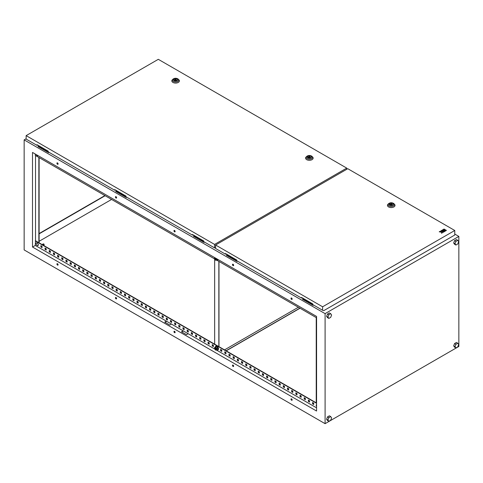 <?xml version="1.0" encoding="UTF-8"?>
<svg xmlns="http://www.w3.org/2000/svg" width="483" height="483" viewBox="0 0 483 483"><rect width="100%" height="100%" fill="white"/><g stroke="black" fill="none" stroke-linecap="round" stroke-linejoin="round"><path stroke-width="0.72" d="M38.779 242.388L39.503 243.287M37.263 242.985C38.67 244.633 38.652 245.473 37.215 245.497A1.515 0.875 60 0 1 36.75 245.11L36.75 245.11A1.515 0.875 60 0 1 36.243 244.235L36.243 244.235A1.515 0.875 60 0 1 36.14 243.637A1.515 0.875 60 0 1 37.215 243.015A1.515 0.875 60 0 1 38.29 244.875A1.515 0.875 60 0 1 37.215 245.497L36.75 245.11A2.53 2.53 0 0 1 36.243 244.235C35.923 243.148 36.261 242.732 37.263 242.985A1.491 0.857 60 0 0 36.69 242.871M316.57 406.487A1.515 0.875 60 0 1 316.293 405.913L316.293 405.913A1.515 0.875 60 0 1 316.19 405.322A1.515 0.875 60 0 1 316.57 404.597M316.401 316.335A1.515 0.875 -120 0 0 316.57 316.643A2.53 2.53 0 0 1 316.401 316.335M38.097 155.659L36.75 155.26A2.53 2.53 0 0 1 36.352 154.651A1.515 0.875 -120 0 0 36.75 155.26A1.515 0.875 -120 0 0 37.215 155.647A1.515 0.875 -120 0 0 38.072 155.647M214.663 258.954L214.663 344.186M218.847 261.363L218.847 346.601M218.98 346.679L218.98 261.442M298.349 307.266L224.529 349.879M226.201 350.845L300.021 308.232M299.883 308.154L226.068 350.773M216.173 259.22A0.592 0.344 60 0 1 215.635 258.447L215.635 258.351A0.706 0.411 60 0 1 215.635 258.314M217.042 260.102A2.119 1.22 -120 0 0 217.555 260.186A2.119 1.22 -120 0 0 217.863 260.089A2.119 1.22 -120 0 0 218.213 259.649M215.919 259.558A0.706 0.411 -120 0 0 215.315 258.296A0.706 0.411 -120 0 0 215.919 259.558M214.79 257.668A1.54 0.888 -120 0 0 214.585 258.284A1.54 0.888 -120 0 0 215.128 259.685A1.54 0.888 -120 0 0 216.215 260.313A1.54 0.888 -120 0 0 216.758 259.54A1.54 0.888 -120 0 0 216.553 258.689M217.96 260.023A2.119 1.22 -120 0 0 218.062 259.975A2.119 1.22 -120 0 0 218.328 259.715M216.855 258.761L216.855 260.21L215.768 260.307L214.681 258.954L214.681 257.505M216.855 260.21L217.767 259.389M215.653 348.177A0.592 0.344 -120 0 0 216.173 349.07M215.853 346.22A2.119 1.22 60 0 1 215.949 346.16A2.119 1.22 60 0 1 217.755 346.927A2.119 1.22 60 0 1 218.062 349.825A2.119 1.22 60 0 1 217.96 349.873M215.327 346.981A2.119 1.22 60 0 1 215.75 346.275A2.119 1.22 60 0 1 217.555 347.042A2.119 1.22 60 0 1 217.863 349.94A2.119 1.22 60 0 1 217.042 349.946M215.768 347.259L216.716 346.709L217.803 348.062L217.803 349.511L216.855 350.06L216.758 349.39A1.54 0.888 60 0 1 216.215 350.163A1.54 0.888 60 0 1 215.128 349.535A1.54 0.888 60 0 1 214.585 348.134A1.54 0.888 60 0 1 215.128 347.362A1.54 0.888 60 0 1 216.215 347.989A1.54 0.888 60 0 1 216.758 349.39L216.855 348.611L215.768 347.259L214.681 347.355L214.681 348.804L215.768 350.157L216.855 350.06M215.418 349.118A0.706 0.411 60 0 1 215.919 348.406A0.706 0.411 60 0 1 215.418 349.118M214.681 347.355L216.716 346.709M216.855 348.611L217.803 348.062M42.878 244.621A0.706 0.411 0 0 0 43.881 244.042A0.706 0.411 0 0 0 42.878 244.621M291.575 398.88A0.827 0.477 -120 0 0 291.158 398.837A0.827 0.477 -120 0 0 291.032 399.501A0.827 0.477 -120 0 0 291.575 400.232A0.827 0.477 -120 0 0 291.986 400.274A0.827 0.477 -120 0 0 292.112 399.61A0.827 0.477 -120 0 0 291.575 398.88M291.303 398.801A0.827 0.477 -120 0 0 291.823 400.087A0.827 0.477 -120 0 0 292.094 400.165M291.575 298.047A0.827 0.477 -120 0 0 291.158 298.005A0.827 0.477 -120 0 0 291.032 298.669A0.827 0.477 -120 0 0 291.575 299.394A0.827 0.477 -120 0 0 291.986 299.436A0.827 0.477 -120 0 0 292.112 298.772A0.827 0.477 -120 0 0 291.575 298.047M291.303 297.963A0.827 0.477 -120 0 0 291.823 299.255A0.827 0.477 -120 0 0 292.094 299.333M233.06 365.094A0.827 0.477 -120 0 0 232.643 365.051A0.827 0.477 -120 0 0 232.516 365.716A0.827 0.477 -120 0 0 233.06 366.446A0.827 0.477 -120 0 0 233.47 366.488A0.827 0.477 -120 0 0 233.597 365.824A0.827 0.477 -120 0 0 233.06 365.094M232.788 365.015A0.827 0.477 -120 0 0 233.307 366.301A0.827 0.477 -120 0 0 233.579 366.38M233.06 264.261A0.827 0.477 -120 0 0 232.643 264.219A0.827 0.477 -120 0 0 232.516 264.883A0.827 0.477 -120 0 0 233.06 265.614A0.827 0.477 -120 0 0 233.47 265.65A0.827 0.477 -120 0 0 233.597 264.992A0.827 0.477 -120 0 0 233.06 264.261M232.788 264.183A0.827 0.477 -120 0 0 233.307 265.469A0.827 0.477 -120 0 0 233.579 265.547M174.538 331.308A0.827 0.477 -120 0 0 174.128 331.272A0.827 0.477 -120 0 0 174.001 331.93A0.827 0.477 -120 0 0 174.538 332.66A0.827 0.477 -120 0 0 174.955 332.702A0.827 0.477 -120 0 0 175.081 332.038A0.827 0.477 -120 0 0 174.538 331.308M174.272 331.229A0.827 0.477 -120 0 0 174.792 332.515A0.827 0.477 -120 0 0 175.057 332.594M174.538 230.476A0.827 0.477 -120 0 0 174.128 230.433A0.827 0.477 -120 0 0 174.001 231.097A0.827 0.477 -120 0 0 174.538 231.828A0.827 0.477 -120 0 0 174.955 231.87A0.827 0.477 -120 0 0 175.081 231.206A0.827 0.477 -120 0 0 174.538 230.476M174.272 230.397A0.827 0.477 -120 0 0 174.792 231.683A0.827 0.477 -120 0 0 175.057 231.762M116.023 297.528A0.827 0.477 -120 0 0 115.606 297.486A0.827 0.477 -120 0 0 115.479 298.15A0.827 0.477 -120 0 0 116.023 298.874A0.827 0.477 -120 0 0 116.433 298.917A0.827 0.477 -120 0 0 116.56 298.252A0.827 0.477 -120 0 0 116.023 297.528M115.751 297.443A0.827 0.477 -120 0 0 116.27 298.729A0.827 0.477 -120 0 0 116.542 298.814M116.023 196.69A0.827 0.477 -120 0 0 115.606 196.647A0.827 0.477 -120 0 0 115.479 197.312A0.827 0.477 -120 0 0 116.023 198.042A0.827 0.477 -120 0 0 116.433 198.084A0.827 0.477 -120 0 0 116.56 197.42A0.827 0.477 -120 0 0 116.023 196.69M115.751 196.611A0.827 0.477 -120 0 0 116.27 197.897A0.827 0.477 -120 0 0 116.542 197.976M57.507 263.742A0.827 0.477 -120 0 0 57.091 263.7A0.827 0.477 -120 0 0 56.964 264.364A0.827 0.477 -120 0 0 57.507 265.095A0.827 0.477 -120 0 0 57.918 265.131A0.827 0.477 -120 0 0 58.045 264.473A0.827 0.477 -120 0 0 57.507 263.742M57.236 263.664A0.827 0.477 -120 0 0 57.755 264.95A0.827 0.477 -120 0 0 58.026 265.028M57.507 162.904A0.827 0.477 -120 0 0 57.091 162.868A0.827 0.477 -120 0 0 56.964 163.526A0.827 0.477 -120 0 0 57.507 164.256A0.827 0.477 -120 0 0 57.918 164.298A0.827 0.477 -120 0 0 58.045 163.634A0.827 0.477 -120 0 0 57.507 162.904M57.236 162.825A0.827 0.477 -120 0 0 57.755 164.111A0.827 0.477 -120 0 0 58.026 164.19M116.506 190.598L115.757 191.033L126.455 197.022M38.761 145.715L38.012 146.536L48.542 152.616L49.043 152.326M227.221 254.523L226.467 255.344L237.002 261.424L237.503 261.134M26.142 138.736L24.15 139.883L24.15 249.928L325.095 423.676L458.85 346.456L458.85 236.41L325.095 313.636L24.15 139.883M458.85 236.41L454.769 234.056M303.294 298.44L302.539 299.261L313.075 305.341L313.576 305.051M194.251 235.487L193.502 236.308L204.031 242.388L204.532 242.098M115.757 191.033L115.757 191.419L126.286 197.505L126.788 197.215M38.012 146.15L48.711 152.133M193.502 235.921L204.2 241.905M454.588 343.51L453.67 345.87L454.588 347.18L455.928 347.947L457.763 346.891L458.675 344.53L457.763 343.226L455.928 344.282L454.588 343.51L456.423 342.453L457.763 343.226M326.605 316.335L327.522 317.639L328.863 318.412L330.692 317.355L331.61 314.988L330.692 313.684L329.358 312.912L327.522 313.968L326.605 316.335L327.945 317.108L328.863 318.412M325.095 313.636L325.095 423.676M326.605 419.232L327.522 420.536L328.863 421.309L330.692 420.252L331.61 417.886L330.692 416.581L329.358 415.815L327.522 416.871L326.605 419.232L327.945 420.005L328.863 421.309M453.67 242.973L454.588 244.277L455.928 245.05L457.763 243.993L458.675 241.627L457.763 240.323L456.423 239.55L454.588 240.612L453.67 242.973L455.01 243.746L455.928 245.05M111.591 199.443L39.111 241.289M226.467 254.958L237.171 260.941M302.539 298.874L313.244 304.858M39.111 233.857L105.155 195.724M32.512 247.03L316.57 411.033L316.57 316.431L32.512 152.435L32.512 247.03L35.271 245.436L166.43 321.165L164.757 322.131L169.774 325.029L171.447 324.063L166.43 321.165M316.57 407.845L216.571 350.115M214.838 349.112L183.148 330.819L181.475 331.785L186.492 334.677L188.165 333.711M183.148 330.819L171.447 324.063M116.433 197.118L115.715 196.708M57.912 163.339L57.193 162.922M174.949 230.904L174.23 230.488M291.986 298.476L291.261 298.059M233.464 264.69L232.746 264.273M312.809 402.623L312.809 403.685L313.727 404.217M308.625 400.214L308.625 401.27L309.549 401.802M304.447 397.799L304.447 398.861L305.365 399.393M300.269 395.384L300.269 396.446L301.187 396.978M296.091 392.969L296.091 394.031L297.009 394.563M291.907 390.56L291.907 391.622L292.831 392.154M287.729 388.145L287.729 389.207L288.647 389.739M283.551 385.73L283.551 386.792L284.469 387.324M279.367 383.321L279.367 384.383L280.291 384.909M275.189 380.906L275.189 381.968L276.107 382.5M271.011 378.491L271.011 379.553L271.929 380.085M266.827 376.082L266.827 377.138L267.751 377.67M262.649 373.667L262.649 374.73L263.567 375.261M258.471 371.252L258.471 372.315L259.389 372.846M254.287 368.837L254.287 369.9L255.211 370.431M250.109 366.428L250.109 367.491L251.027 368.022M245.932 364.013L245.932 365.076L246.849 365.607M241.754 361.598L241.754 362.661L242.671 363.192M237.57 359.189L237.57 360.252L238.493 360.777M233.392 356.774L233.392 357.837L234.309 358.368M229.214 354.359L229.214 355.422L230.131 355.953M225.03 351.95L225.03 353.007L225.953 353.538M220.852 349.535L220.852 350.598L221.769 351.129M212.49 344.705L212.49 345.768L213.414 346.299M208.312 342.296L208.312 343.359L209.23 343.89M204.134 339.881L204.134 340.944L205.052 341.475M199.95 337.466L199.95 338.529L200.874 339.06M195.772 335.057L195.772 336.12L196.69 336.645M191.594 332.642L191.594 333.705L192.512 334.236M187.416 330.227L187.416 331.29L188.334 331.821M183.232 327.818L183.232 328.875L184.156 329.406M179.054 325.403L179.054 326.466L179.972 326.997M174.876 322.988L174.876 324.051L175.794 324.582M170.692 320.573L170.692 321.636L171.616 322.167M166.514 318.164L166.514 319.227L167.432 319.758M162.336 315.749L162.336 316.812L163.254 317.343M158.152 313.334L158.152 314.397L159.076 314.928M153.974 310.925L153.974 311.988L154.892 312.513M149.796 308.51L149.796 309.573L150.714 310.104M145.612 306.095L145.612 307.158L146.536 307.689M141.434 303.686L141.434 304.743L142.352 305.274M137.257 301.271L137.257 302.334L138.174 302.865M133.079 298.856L133.079 299.919L133.996 300.45M128.895 296.441L128.895 297.504L129.818 298.035M124.717 294.032L124.717 295.095L125.634 295.626M120.539 291.617L120.539 292.68L121.456 293.211M116.355 289.202L116.355 290.265L117.278 290.796M112.177 286.793L112.177 287.856L113.094 288.381M107.999 284.378L107.999 285.441L108.916 285.972M103.815 281.963L103.815 283.026L104.739 283.557M99.637 279.554L99.637 280.611L100.555 281.142M95.459 277.139L95.459 278.202L96.377 278.733M91.275 274.724L91.275 275.787L92.199 276.318M87.097 272.309L87.097 273.372L88.015 273.903M82.919 269.9L82.919 270.963L83.837 271.494M78.741 267.485L78.741 268.548L79.659 269.079M74.557 265.07L74.557 266.133L75.481 266.664M70.379 262.661L70.379 263.724L71.297 264.249M66.201 260.246L66.201 261.309L67.119 261.84M62.017 257.831L62.017 258.894L62.941 259.425M57.839 255.422L57.839 256.479L58.757 257.01M53.661 253.007L53.661 254.07L54.579 254.601M49.477 250.592L49.477 251.655L50.401 252.186M45.299 248.177L45.299 249.24L46.217 249.771M41.121 245.769L41.121 246.831L42.039 247.362M166.683 321.31L165.011 322.276M316.57 403.021L35.519 240.757L35.271 245.436M183.401 330.964L181.729 331.93M35.271 154.029L35.271 155.375L214.681 258.96M316.57 317.784L216.843 260.21M316.57 403.311L35.271 240.902M312.555 402.478L313.727 403.154L313.727 404.506L312.555 403.83L312.555 402.478M308.377 400.069L309.549 400.745L309.549 402.091L308.377 401.415L308.377 400.069M304.199 397.654L305.365 398.33L305.365 399.683L304.199 399.006L304.199 397.654M300.015 395.239L301.187 395.915L301.187 397.267L300.015 396.591L300.015 395.239M295.837 392.83L297.009 393.5L297.009 394.853L295.837 394.176L295.837 392.83M291.66 390.415L292.831 391.091L292.831 392.444L291.66 391.767L291.66 390.415M287.476 388L288.647 388.676L288.647 390.029L287.476 389.352L287.476 388M283.298 385.585L284.469 386.261L284.469 387.614L283.298 386.937L283.298 385.585M279.12 383.176L280.291 383.852L280.291 385.199L279.12 384.528L279.12 383.176M274.936 380.761L276.107 381.437L276.107 382.79L274.936 382.113L274.936 380.761M270.758 378.346L271.929 379.022L271.929 380.375L270.758 379.698L270.758 378.346M266.58 375.937L267.751 376.613L267.751 377.96L266.58 377.283L266.58 375.937M262.402 373.522L263.567 374.198L263.567 375.551L262.402 374.874L262.402 373.522M258.218 371.107L259.389 371.783L259.389 373.136L258.218 372.459L258.218 371.107M254.04 368.698L255.211 369.368L255.211 370.721L254.04 370.044L254.04 368.698M249.862 366.283L251.027 366.959L251.027 368.312L249.862 367.635L249.862 366.283M245.678 363.868L246.849 364.544L246.849 365.897L245.678 365.22L245.678 363.868M241.5 361.453L242.671 362.129L242.671 363.482L241.5 362.805L241.5 361.453M237.322 359.044L238.493 359.72L238.493 361.067L237.322 360.396L237.322 359.044M233.138 356.629L234.309 357.305L234.309 358.658L233.138 357.981L233.138 356.629M228.96 354.214L230.131 354.89L230.131 356.243L228.96 355.566L228.96 354.214M224.782 351.805L225.953 352.481L225.953 353.828L224.782 353.151L224.782 351.805M220.598 349.39L221.769 350.066L221.769 351.419L220.598 350.743L220.598 349.39M212.242 344.566L213.414 345.236L213.414 346.589L212.242 345.913L212.242 344.566M208.064 342.151L209.23 342.827L209.23 344.18L208.064 343.504L208.064 342.151M203.88 339.736L205.052 340.412L205.052 341.765L203.88 341.089L203.88 339.736M199.702 337.321L200.874 337.997L200.874 339.35L199.702 338.674L199.702 337.321M195.524 334.912L196.69 335.588L196.69 336.935L195.524 336.265L195.524 334.912M191.34 332.497L192.512 333.173L192.512 334.526L191.34 333.85L191.34 332.497M187.162 330.082L188.334 330.758L188.334 332.111L187.162 331.435L187.162 330.082M182.985 327.673L184.156 328.349L184.156 329.696L182.985 329.02L182.985 327.673M178.801 325.258L179.972 325.934L179.972 327.287L178.801 326.611L178.801 325.258M174.623 322.843L175.794 323.519L175.794 324.872L174.623 324.196L174.623 322.843M170.445 320.434L171.616 321.104L171.616 322.457L170.445 321.781L170.445 320.434M166.261 318.019L167.432 318.695L167.432 320.048L166.261 319.372L166.261 318.019M162.083 315.604L163.254 316.28L163.254 317.633L162.083 316.957L162.083 315.604M157.905 313.189L159.076 313.865L159.076 315.218L157.905 314.542L157.905 313.189M153.727 310.78L154.892 311.457L154.892 312.803L153.727 312.133L153.727 310.78M149.543 308.365L150.714 309.042L150.714 310.394L149.543 309.718L149.543 308.365M145.365 305.95L146.536 306.627L146.536 307.979L145.365 307.303L145.365 305.95M141.187 303.541L142.352 304.218L142.352 305.564L141.187 304.888L141.187 303.541M137.003 301.126L138.174 301.803L138.174 303.155L137.003 302.479L137.003 301.126M132.825 298.711L133.996 299.388L133.996 300.74L132.825 300.064L132.825 298.711M128.647 296.302L129.818 296.973L129.818 298.325L128.647 297.649L128.647 296.302M124.463 293.887L125.634 294.564L125.634 295.916L124.463 295.24L124.463 293.887M120.285 291.472L121.456 292.149L121.456 293.501L120.285 292.825L120.285 291.472M116.107 289.057L117.278 289.734L117.278 291.086L116.107 290.41L116.107 289.057M111.923 286.648L113.094 287.325L113.094 288.671L111.923 288.001L111.923 286.648M107.745 284.233L108.916 284.91L108.916 286.262L107.745 285.586L107.745 284.233M103.567 281.818L104.739 282.495L104.739 283.847L103.567 283.171L103.567 281.818M99.389 279.409L100.555 280.086L100.555 281.432L99.389 280.756L99.389 279.409M95.205 276.994L96.377 277.671L96.377 279.023L95.205 278.347L95.205 276.994M91.027 274.579L92.199 275.256L92.199 276.608L91.027 275.932L91.027 274.579M86.849 272.171L88.015 272.841L88.015 274.193L86.849 273.517L86.849 272.171M82.665 269.755L83.837 270.432L83.837 271.784L82.665 271.108L82.665 269.755M78.487 267.341L79.659 268.017L79.659 269.369L78.487 268.693L78.487 267.341M74.31 264.925L75.481 265.602L75.481 266.954L74.31 266.278L74.31 264.925M70.126 262.517L71.297 263.193L71.297 264.539L70.126 263.869L70.126 262.517M65.948 260.102L67.119 260.778L67.119 262.13L65.948 261.454L65.948 260.102M61.77 257.687L62.941 258.363L62.941 259.715L61.77 259.039L61.77 257.687M57.586 255.278L58.757 255.954L58.757 257.3L57.586 256.624L57.586 255.278M53.408 252.863L54.579 253.539L54.579 254.891L53.408 254.215L53.408 252.863M49.23 250.448L50.401 251.124L50.401 252.476L49.23 251.8L49.23 250.448M45.052 248.033L46.217 248.709L46.217 250.061L45.052 249.385L45.052 248.033M40.868 245.624L42.039 246.3L42.039 247.652L40.868 246.976L40.868 245.624M39.111 233.567L104.908 195.585M35.519 155.52L35.519 240.757M38.863 157.452L38.863 242.689M39.111 157.597L39.111 242.834M316.232 317.591L316.232 402.828M313.075 304.954L313.075 305.341M237.002 261.037L237.002 261.424M330.692 313.684L328.863 314.741L327.522 313.968M328.863 314.741L327.945 317.108M330.692 416.581L328.863 417.644L327.945 420.005M328.863 417.644L327.522 416.871M455.928 344.282L455.01 346.643L453.67 345.87M455.01 346.643L455.928 347.947M457.763 240.323L455.928 241.379L454.588 240.612M455.928 241.379L455.01 243.746M204.031 242.001L204.031 242.388M48.542 152.23L48.542 152.616M126.286 197.118L126.286 197.505M37.257 144.846L37.01 145.377L26.142 139.104L26.142 135.626L214.567 244.416L346.734 168.108L158.303 59.324L26.142 135.626M37.01 145.377L37.01 144.701L48.209 151.167L48.209 151.843L114.749 190.26L115.002 189.734M114.749 190.26L114.749 189.59L125.954 196.056L125.954 196.732L192.494 235.149L192.747 234.617M346.734 169.304L346.734 168.108M215.599 247.918L214.567 247.888L214.567 244.416M214.567 247.888L203.699 241.615L203.699 240.939L192.494 234.472L192.494 235.149M215.599 248.099L215.086 247.803M310.702 156.19A1.89 1.093 0 0 0 308.637 155.949A1.89 1.093 0 0 0 307.472 156.963A1.89 1.093 0 0 0 308.027 157.73A1.89 1.093 0 0 0 310.086 157.971A1.89 1.093 0 0 0 311.257 156.963A1.89 1.093 0 0 0 310.702 156.19M306.077 157.035A3.786 2.186 0 0 0 306.687 159.662A3.786 2.186 0 0 0 311.656 159.855A3.786 2.186 0 0 0 312.652 157.035L312.096 156.474A3.146 1.817 180 0 1 311.269 158.816A3.146 1.817 180 0 1 307.14 158.653A3.146 1.817 180 0 1 306.633 156.474L306.077 157.035M309.669 156.299L308.22 157.138L310.201 157.446L309.669 156.299M310.201 157.941L310.201 157.446M308.22 157.832L308.22 157.138M176.947 78.964A1.89 1.093 0 0 0 174.888 78.729A1.89 1.093 0 0 0 173.717 79.737A1.89 1.093 0 0 0 174.272 80.51A1.89 1.093 0 0 0 176.331 80.746A1.89 1.093 0 0 0 177.502 79.737A1.89 1.093 0 0 0 176.947 78.964M172.322 79.816A3.786 2.186 0 0 0 172.932 82.442A3.786 2.186 0 0 0 177.907 82.635A3.786 2.186 0 0 0 178.897 79.816L178.342 79.254A3.146 1.817 180 0 1 177.515 81.591A3.146 1.817 180 0 1 173.385 81.434A3.146 1.817 180 0 1 172.878 79.254L172.322 79.816M175.915 79.079L174.466 79.912L176.446 80.22L175.915 79.079M176.446 80.715L176.446 80.22M174.466 80.607L174.466 79.912M392.576 203.458A1.89 1.093 0 0 0 390.512 203.222A1.89 1.093 0 0 0 389.346 204.231A1.89 1.093 0 0 0 389.902 205.003A1.89 1.093 0 0 0 391.961 205.239A1.89 1.093 0 0 0 393.132 204.231A1.89 1.093 0 0 0 392.576 203.458M387.952 204.309A3.786 2.186 0 0 0 388.561 206.935A3.786 2.186 0 0 0 393.53 207.122A3.786 2.186 0 0 0 394.526 204.309L393.965 203.741A3.146 1.817 180 0 1 393.144 206.084A3.146 1.817 180 0 1 389.014 205.927A3.146 1.817 180 0 1 388.507 203.741L387.952 204.309M391.544 203.572L390.095 204.406L392.075 204.714L391.544 203.572M392.075 205.209L392.075 204.714M390.095 205.1L390.095 204.406M441.71 230.379L442.356 230.747L443.406 230.391L442.573 230.874L443.213 231.339L444.692 230.488L443.195 229.522L441.71 230.476L442.356 230.844L443.322 230.439M445.767 230.856L446.413 230.391L445.767 230.017L445.121 230.391L445.767 230.856L446.413 230.391M454.769 230.488L347.766 168.706L215.599 245.014L322.608 306.79L454.769 230.488L454.769 235.022L323.773 310.654L322.608 310.267L322.608 306.79M443.406 229.491L444.909 230.361L445.555 229.993L444.052 229.027L443.406 229.491M444.07 231.834L445.555 230.886L444.909 230.512L443.43 231.369L444.07 231.834L445.555 230.886M440.852 230.874L441.71 231.369L440.019 231.357L439.222 231.816L441.257 232.003L441.583 233.174L442.38 232.715L442.356 231.737L443.213 232.232L443.859 231.864L441.498 230.5L440.852 230.971L441.631 231.417M442.162 231.949L443.213 232.329L443.859 231.864M439.222 231.816L441.257 232.1L441.583 233.271L442.38 232.715M225.718 253.653L225.464 254.185L215.599 248.485L215.599 245.014M225.464 254.185L225.464 253.509L236.67 259.975L236.67 260.651L301.537 298.102L301.79 297.57M322.608 310.267L312.743 304.568L312.743 303.898L301.537 297.425L301.537 298.102M443.406 229.395L444.909 230.361M444.909 230.264L445.555 229.896M445.121 230.391L445.767 230.759M443.43 231.369L444.07 231.737M442.573 230.874L443.213 231.339M443.213 231.242L444.692 230.391M37.276 243.009A1.491 0.857 60 0 1 38.205 244.187A1.491 0.857 60 0 1 38.151 245.4M311.583 156.087A3.146 1.817 180 0 1 312.096 156.474L311.493 156.015C309.694 155.188 308.076 155.339 306.633 156.474M307.828 157.85A2.174 1.256 0 0 0 310.901 157.85A2.174 1.256 0 0 0 310.901 156.075A2.174 1.256 0 0 0 307.828 156.075A2.174 1.256 0 0 0 307.828 157.85M177.835 78.868A3.146 1.817 180 0 1 178.342 79.254L177.738 78.789C175.939 77.968 174.321 78.119 172.878 79.254M174.073 80.625A2.174 1.256 0 0 0 177.146 80.625A2.174 1.256 0 0 0 177.146 78.85A2.174 1.256 0 0 0 174.073 78.85A2.174 1.256 0 0 0 174.073 80.625M393.458 203.361A3.146 1.817 180 0 1 393.965 203.741L393.367 203.283C391.568 202.455 389.95 202.612 388.507 203.741M389.703 205.118A2.174 1.256 0 0 0 392.776 205.118A2.174 1.256 0 0 0 392.776 203.343A2.174 1.256 0 0 0 389.703 203.343A2.174 1.256 0 0 0 389.703 205.118M316.57 406.493A2.53 2.53 0 0 1 316.293 405.913L316.57 404.567M44.086 244.332L44.086 245.702M42.667 244.332L42.667 244.887"/></g></svg>
